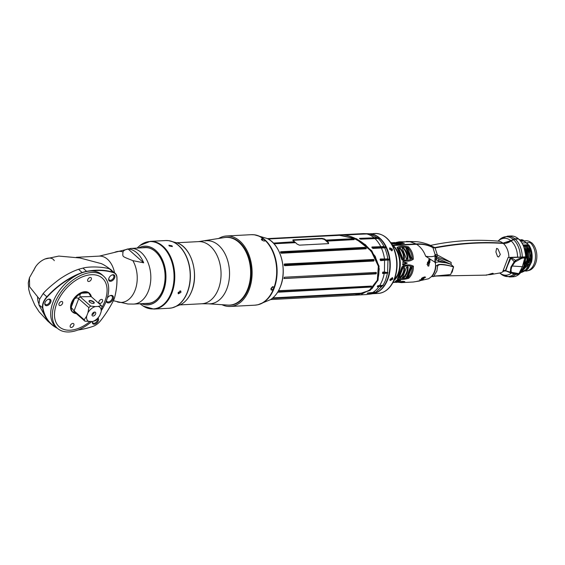 <?xml version="1.0" encoding="UTF-8"?>
<svg xmlns="http://www.w3.org/2000/svg" width="565" height="565" viewBox="0 0 565 565"><rect width="100%" height="100%" fill="white"/><g stroke="black" fill="none" stroke-linecap="round" stroke-linejoin="round"><path stroke-width="0.85" d="M377.293 286.73L377.639 285.883L377.314 286.695L380.28 286.469L377.293 286.73L378.02 285.678M367.229 293.433L368.422 292.882L376.989 292.119A30.093 20.156 87 0 1 376.467 292.395L371.389 293.221L367.342 293.122M345.766 234.927L365.357 233.719L370.372 233.91L365.357 233.719A30.51 20.432 -93 0 0 362.9 233.628L338.054 234.927L356.557 238.741L371.791 250.825L379.066 266.143L378.049 280.191L370.061 290.445L355.519 295.114L366.085 294.563A30.51 20.432 -93 0 0 371.389 293.221L367.328 293.249M378.169 285.65L382.886 285.318L380.676 286.822L380.28 286.469M371.452 293.136L374.92 292.67L371.318 293.934L366.085 294.563M380.994 285.523L381.417 285.502A1.356 0.826 132.7 0 0 381.361 285.523A1.356 0.826 132.7 0 0 380.294 286.434M378.155 285.671L381.163 285.48M382.159 285.41L383.183 285.41L382.244 285.826A1.356 0.826 132.7 0 0 381.841 285.48L383.183 285.438M382.802 285.367L382.886 285.318A30.277 20.284 -93 0 0 385.704 279.661L387.519 273.114L382.766 273.552L382.47 273.128L382.865 272.069L384.475 271.984L387.978 272.817L382.597 273.326L382.851 272.118L384.461 272.033L387.59 272.648L387.957 272.853L387.505 272.994M380.316 258.982L387.767 259.116A30.185 20.22 87 0 1 387.873 259.935L380.676 260.642L380.054 259.54L380.316 258.982L387.717 258.982L380.083 259.582L380.302 259.109L380.125 259.716M372.723 248.296L385.853 247.689A30.093 20.156 87 0 0 385.464 246.87L371.968 246.983L372.978 248.43L384.673 247.83A30.277 20.284 87 0 1 387.781 258.855L380.167 259.512M377.505 238.458L379.355 238.437A30.093 20.156 87 0 0 378.755 237.9L373.861 237.611A30.51 20.432 -93 0 0 366.537 233.917L369.877 233.952L377.279 237.688L359.587 238.359L360.569 239.15L378.204 238.487A30.277 20.284 87 0 1 384.059 246.594L371.968 246.983M345.653 234.75L368.959 233.896M387.781 258.982L389.094 259.151A30.093 20.156 87 0 1 389.193 259.978L380.549 260.486L380.16 259.257M380.054 259.54L380.535 260.486M368.987 233.903L370.753 234.002M387.971 260.161L387.59 272.648M387.978 272.817L382.533 273.015M385.902 273.361L382.611 273.128M382.766 273.552L382.851 272.118L382.569 272.923M380.351 260.26L387.922 260.048M372.921 248.36L384.518 247.675A30.185 20.22 87 0 0 384.122 246.849L371.961 247.611M381.234 247.922L384.645 247.837M371.961 247.484L383.204 246.517M371.869 247.449L372.822 248.367M377.123 238.487L378.204 238.487M345.674 234.941L346.677 234.913M370.725 234.002L371.028 234.023A30.093 20.156 87 0 0 370.372 233.91L368.881 233.783M370.88 234.016L369.842 233.945M392.788 279.138L390.154 280.579L390.027 279.28L392.611 277.796L392.788 279.138M372.469 293.722L378.176 293.419A30.002 20.093 -93 0 0 394.229 279.061A30.002 20.093 -93 0 0 393.53 248.325A30.002 20.093 -93 0 0 375.04 233.5L372.66 233.628L375.252 233.642M392.075 277.592A1.857 1.151 -48.5 0 1 391.969 278.411A1.857 1.151 -48.5 0 1 389.907 280.071M389.638 249.313L389.801 247.837L392.393 249.165L392.181 250.691L389.638 249.313M374.772 233.571L372.66 233.628M270.6 299.563L355.159 295.135L369.348 290.481L377.328 280.226L378.345 266.179L371.071 250.86L355.837 238.776L337.693 234.948L267.407 238.628M284.372 277.231L376.248 272.422L376.332 273.453L375.944 273.884L283.962 278.488L284.372 277.231L376.234 272.457L375.895 273.721L284.153 278.524L284.357 277.267L284.04 278.157M267.796 238.826L340.307 235.294M292.769 240.083L293.39 239.843L293.186 240.662L294.619 241.749L273.757 243.091A30.51 20.432 -93 0 1 274.265 243.536L295.672 242.682L297.006 244.045L299.394 245.161L327.975 243.663L328.646 243.296L328.35 242.406L325.963 240.111L324.529 239.023L324.374 239.426L321.824 238.755L292.818 240.323M324.529 239.023L321.972 238.352L293.39 239.843L293.235 240.245M325.963 240.111L352.744 238.713L354.05 239.235L354.156 239.624L326.831 241.114M280.664 251.75L280.53 252.188A30.51 20.432 87 0 1 280.847 252.852L281.37 253.233L366.141 248.798L366.268 248.31L365.131 247.336L280.664 251.75L280.558 252.223L365.103 247.654L366.169 248.183M373.818 259.653L373.839 261.023L284.661 265.691L284.259 265.197A30.51 20.432 -93 0 0 284.188 264.639L284.442 263.996L373.818 259.653L373.705 260.861L284.287 265.211A30.341 20.326 -93 0 0 284.216 264.653L373.338 259.738L374.115 260.458M278.517 290.714L371.445 286.314L370.675 287.077L277.627 292.239M272.86 297.875L361.6 293.405L272.33 298.313M351.211 236.89L365.357 244.624L375.216 256.326L379.27 268.862L377.872 280.148L371.904 288.779L361.692 294.082M279.689 290.855L279.103 291.13A1.194 0.727 132.7 0 1 279.216 291.837L279.195 291.865M371.332 286.024L370.697 287.048L279.216 291.837M279.852 290.827L371.445 286.314M371.184 286.639L371.163 286.024M361.6 293.405L272.69 298.016M360.894 293.68L272.796 297.932M361.325 293.242L360.611 293.341M361.219 293.122L360.717 293.313M284.047 278.488L284.357 277.267M376.354 273.015L375.916 273.361L376.248 272.422M376.332 273.453L375.916 273.361M375.944 273.884L284.124 278.496L375.796 273.46M268.114 238.995L340.116 235.181M328.35 242.406L328.194 242.802L324.374 239.426M328.526 243.473L328.194 242.802M294.619 241.749L295.354 242.759M273.841 243.225L294.683 241.989M326.026 240.351L352.8 238.946L353.994 239.659M326.076 240.577L352.857 239.172L353.817 239.617M280.621 252.357L280.678 251.948L365.131 247.336M365.83 248.522L365.117 247.837L365.866 248.72M281.306 253.162L365.979 248.734L366.268 248.31M373.479 259.335L373.839 261.023M374.044 260.197L373.62 260.479M373.578 260.705L284.287 265.211L284.661 265.691M284.188 264.582L284.428 264.13L373.458 259.469L373.401 259.935M389.532 248.282A1.857 1.236 -129.8 0 1 391.594 249.836A1.857 1.236 -129.8 0 1 391.686 250.888M375.76 292.317L376.989 292.119L375.725 292.324L382.646 285.657M375.577 292.31L376.989 292.119M367.843 293.044L374.991 292.663M89.828 293.736A12.635 7.832 131.5 0 0 89.157 293.009A12.635 7.832 131.5 0 0 79.771 293.313A12.635 7.832 131.5 0 0 71.416 302.96A12.635 7.832 -48.5 0 0 72.412 311.929A12.635 7.832 -48.5 0 0 73.21 312.502M89.8 321.669A32.509 20.163 -48.5 0 1 61.613 328.463A32.509 20.163 -48.5 0 1 56.677 303.73A32.509 20.163 -48.5 0 1 91.318 274.731A32.509 20.163 -48.5 0 1 104.892 301.209A32.509 20.163 -48.5 0 1 101.905 307.473M59.057 303.603A2.366 1.469 -48.5 0 1 60.617 301.795A2.366 1.469 -48.5 0 1 62.383 301.738A2.366 1.469 -48.5 0 1 62.567 303.419A2.366 1.469 -48.5 0 1 60.999 305.227A2.366 1.469 -48.5 0 1 59.24 305.284A2.366 1.469 -48.5 0 1 59.057 303.603M71.282 327.474A2.366 1.469 -48.5 0 1 70.484 327.227A2.366 1.469 -48.5 0 1 70.569 324.995A2.366 1.469 -48.5 0 1 72.821 323.434A2.366 1.469 -48.5 0 1 73.62 323.681A2.366 1.469 -48.5 0 1 73.535 325.913A2.366 1.469 -48.5 0 1 71.282 327.474M102.512 301.329A2.366 1.469 -48.5 0 1 100.951 303.144A2.366 1.469 -48.5 0 1 99.186 303.193A2.366 1.469 -48.5 0 1 99.002 301.512A2.366 1.469 -48.5 0 1 100.57 299.704A2.366 1.469 -48.5 0 1 102.329 299.648A2.366 1.469 -48.5 0 1 102.512 301.329M90.28 277.464A2.366 1.469 -48.5 0 1 91.085 277.712A2.366 1.469 -48.5 0 1 91 279.943A2.366 1.469 -48.5 0 1 88.747 281.504A2.366 1.469 -48.5 0 1 87.942 281.257A2.366 1.469 -48.5 0 1 88.034 279.025A2.366 1.469 -48.5 0 1 90.28 277.464M91.622 321.577A34.832 21.604 -48.5 0 1 57.425 328.307A34.832 21.604 -48.5 0 1 54.685 303.582A34.832 21.604 -48.5 0 1 77.709 276.97A34.832 21.604 -48.5 0 1 103.593 276.144A34.832 21.604 -48.5 0 1 106.34 300.877A34.832 21.604 -48.5 0 1 101.474 310.291M103.593 276.144L101.961 274.696A34.832 21.604 131.5 0 0 90.668 271.038A34.832 21.604 131.5 0 0 77.596 274.71A34.832 21.604 131.5 0 0 53.046 302.127A34.832 21.604 131.5 0 0 55.787 326.86L57.425 328.307M77.596 274.71A64.784 40.179 131.5 0 0 47.107 297.028A11.844 7.345 131.5 0 0 42.905 308.073A64.784 40.179 131.5 0 0 56.846 327.792M50.737 302.254A3.856 2.387 -48.5 0 1 46.796 305.679A3.856 2.387 -48.5 0 1 44.903 302.918A3.856 2.387 -48.5 0 1 45.023 302.55A3.856 2.387 -48.5 0 1 48.032 299.379A3.856 2.387 -48.5 0 1 50.737 302.254M78.154 329.925A92.646 57.461 131.5 0 0 93.02 326.365A11.844 7.345 131.5 0 0 93.839 326.054A11.844 7.345 131.5 0 0 100.535 320.758A81.501 50.546 131.5 0 0 113.516 300.418A11.844 7.345 131.5 0 0 114.547 297.812A11.844 7.345 131.5 0 0 114.639 297.458A81.501 50.546 131.5 0 0 116.899 277.676A11.844 7.345 131.5 0 0 113.431 272.641A92.646 57.461 131.5 0 0 90.668 271.038M114.639 277.867A3.856 2.387 -48.5 0 1 110.691 281.292A3.856 2.387 -48.5 0 1 108.798 278.531A3.856 2.387 -48.5 0 1 108.925 278.171A3.856 2.387 -48.5 0 1 111.927 275A3.856 2.387 -48.5 0 1 114.639 277.867M98.098 318.13A3.856 2.387 -48.5 0 1 98.105 321.308A3.856 2.387 -48.5 0 1 95.061 324.07A3.856 2.387 -48.5 0 1 92.476 321.527M107.322 297.981A4.414 2.733 -48.5 0 1 110.041 295.7A4.414 2.733 -48.5 0 1 113.141 298.984A4.414 2.733 -48.5 0 1 109.215 302.784A4.414 2.733 -48.5 0 1 106.305 300.976M114.568 297.734A12.077 7.486 131.5 0 0 114.589 297.656A12.077 7.486 131.5 0 0 114.688 297.296A81.734 50.695 131.5 0 0 116.948 277.457A12.077 7.486 131.5 0 0 115.189 273.319A12.077 7.486 131.5 0 0 113.417 272.33A92.879 57.602 131.5 0 0 86.678 271.341A34.832 21.604 131.5 0 0 82.229 272.542A65.017 40.327 131.5 0 0 46.867 296.802A12.077 7.486 131.5 0 0 42.587 308.073A65.017 40.327 131.5 0 0 51.387 324.31A65.017 40.327 131.5 0 0 57.362 328.251M77.956 330.002A92.879 57.602 131.5 0 0 92.858 326.436A12.077 7.486 131.5 0 0 93.691 326.118A12.077 7.486 131.5 0 0 93.762 326.09M115.189 273.319L109.73 269.067C107.258 267.577 91.933 265.748 82.991 268.085L78.549 269.286C72.228 271.475 65.738 274.887 59.092 279.498C51.238 285.509 45.942 290.191 43.18 293.546L39.585 299.252L29.599 286.759L29.444 277.74L28.278 282.924L28.751 289.442L29.973 293.998L34.776 305.086L39.112 311.788L47.672 321.019M39.585 299.252L38.9 304.81L47.7 321.054L51.387 324.31M33.766 270.536C36.937 260.924 50.652 254.102 54.289 260.684M113.353 300.742L128.029 304.027A27.6 18.483 87 0 1 127.852 304.012A27.6 18.483 87 0 1 127.598 303.991M127.852 304.012L133.594 304.083A27.862 18.659 -93 0 0 148.503 290.742A27.862 18.659 87 0 0 147.853 262.195A27.862 18.659 87 0 0 130.685 248.43L114.349 252.463A25.566 17.127 87 0 1 122.979 251.912C123.396 250.698 125.063 249.695 127.987 248.918L143.68 262.81A27.6 18.483 -93 0 0 127.987 248.918M143.68 262.81L132.846 260.642A25.566 17.127 87 0 1 135.106 290.177A25.566 17.127 -93 0 1 117.188 301.858M122.979 251.912C122.718 257.181 121.369 255.987 132.846 260.642M130.685 248.43L145.311 247.661A27.862 18.659 87 0 1 149.972 248.289M152.797 302.204A27.862 18.659 87 0 1 148.221 303.313L133.594 304.083M150 303.2A27.862 18.659 87 0 1 149.45 303.193M146.547 247.661A27.862 18.659 87 0 1 147.091 247.59M272.514 286.73L274.187 287.084L274.138 288.242L273.291 289.45C271.504 290.523 270.755 290.184 271.045 288.418L272.57 286.702L274.187 287.084A35.291 23.638 -93 0 0 265.268 240.556C264.597 241.29 263.424 241.086 261.75 239.956C260.924 238.875 261.553 238.592 263.643 239.115L264.858 239.821L265.268 240.556L264.844 240.965M218.528 238.585A35.291 23.638 87 0 1 226.6 235.972A35.291 23.638 87 0 1 248.346 253.41A35.291 23.638 87 0 1 249.172 289.562A35.291 23.638 -93 0 1 230.287 306.463L254.864 305.178A35.291 23.638 -93 0 0 273.291 289.45L271.193 289.647L270.988 288.567M261.75 239.956L261.404 239.553M226.6 235.972L251.178 234.687A35.291 23.638 -93 0 1 263.643 239.115L264.639 239.984L264.738 240.994M261.468 239.652L263.551 239.348M273.933 287.098L273.121 289.245M221.981 304.704A35.291 23.638 -93 0 0 230.287 306.463M223.966 237.653A33.992 22.77 87 0 1 226.664 237.272A33.992 22.77 87 0 1 247.618 254.066A33.992 22.77 87 0 1 248.409 288.892A33.992 22.77 -93 0 1 230.216 305.164A33.992 22.77 -93 0 1 227.497 305.065M226.367 237.378A33.992 22.77 87 0 1 227.356 237.251M176.923 242.752L198.555 241.622L224.333 237.59A33.9 22.706 87 0 1 226.12 237.392L228.119 237.286A33.9 22.706 87 0 1 228.366 237.272M226.12 237.392A33.9 22.706 87 0 1 249.045 260.175A33.9 22.706 87 0 1 242.081 298.595A33.9 22.706 -93 0 1 229.665 305.1L231.657 304.994A33.9 22.706 87 0 0 231.911 304.98M229.913 305.086A33.992 22.77 -93 0 0 230.908 305.114M205.031 240.902A31.598 21.159 87 0 1 227.744 260.776A31.598 21.159 87 0 1 221.572 297.762A31.598 21.159 87 0 1 208.33 303.808L227.872 305.086A33.9 22.706 -93 0 0 229.665 305.1M180.941 292.366L178.307 293.814L178.187 292.515L180.772 291.031L180.941 292.366M169.26 245.959L168.893 245.252L172.014 245.817L172.367 246.573L169.26 245.959M179.974 290.848A1.857 1.151 -48.5 0 1 179.847 291.406A1.857 1.151 -48.5 0 1 178.06 293.037M141.476 303.666A29.38 19.676 -93 0 0 163.504 290.791A29.38 19.676 -93 0 0 160.884 256.821A29.38 19.676 -93 0 0 138.559 248.014M141.603 303.659A29.302 19.627 -93 0 0 163.433 290.756A29.302 19.627 -93 0 0 160.87 256.955A29.302 19.627 -93 0 0 138.693 248.014M142.119 247.83A28.144 18.85 87 0 1 155.34 251.503A28.144 18.85 87 0 1 162.565 262.492A28.144 18.85 87 0 1 163.829 286.766A28.144 18.85 87 0 1 145.028 303.483M142.677 247.802A28.052 18.786 87 0 1 144.824 247.505A28.052 18.786 87 0 1 155.382 251.58A28.052 18.786 87 0 1 162.572 262.513M163.836 286.745A28.052 18.786 87 0 1 147.755 303.525A28.052 18.786 87 0 1 145.586 303.454M144.4 247.71A28.052 18.786 87 0 1 145.685 247.491M147.31 303.363A28.052 18.786 -93 0 0 148.609 303.454M272.754 286.639A1.907 1.179 -48.5 0 1 272.641 287.062A1.907 1.179 -48.5 0 1 270.96 288.694M111.701 275.106A3.157 1.956 -48.5 0 1 113.466 275.289A3.157 1.956 -48.5 0 1 113.713 277.535A3.157 1.956 -48.5 0 1 111.623 279.943A3.157 1.956 -48.5 0 1 109.278 280.021A3.157 1.956 -48.5 0 1 108.876 278.291M97.547 318.851A3.157 1.956 -48.5 0 1 94.729 323.145A3.157 1.956 -48.5 0 1 92.971 322.947A3.157 1.956 -48.5 0 1 92.526 321.52M109.808 295.806A3.715 2.302 -48.5 0 1 111.919 296.011A3.715 2.302 -48.5 0 1 112.216 298.652A3.715 2.302 -48.5 0 1 109.758 301.491A3.715 2.302 -48.5 0 1 106.997 301.576A3.715 2.302 -48.5 0 1 106.474 300.516M47.799 299.485A3.157 1.956 -48.5 0 1 49.565 299.676A3.157 1.956 -48.5 0 1 49.812 301.915A3.157 1.956 -48.5 0 1 47.728 304.33A3.157 1.956 -48.5 0 1 45.377 304.401A3.157 1.956 -48.5 0 1 44.974 302.671M59.918 302.324A2.366 1.469 -48.5 0 1 59.523 302.769M70.766 324.713A2.366 1.469 131.5 0 0 71.162 324.261M99.864 300.234A2.366 1.469 -48.5 0 1 99.468 300.679M88.62 278.291A2.366 1.469 -48.5 0 1 88.225 278.743M91.346 296.759A12.536 7.776 131.5 0 0 89.637 293.56A12.536 7.776 131.5 0 0 88.571 292.839A12.536 7.776 131.5 0 0 81.628 293.207A12.536 7.776 131.5 0 0 74.22 299.408A12.536 7.776 131.5 0 0 72.03 303.44A12.536 7.776 131.5 0 0 71.183 307.395A12.536 7.776 131.5 0 0 73.019 312.339A12.536 7.776 131.5 0 0 74.093 313.059A12.536 7.776 131.5 0 0 76.402 313.646M91.142 296.576L80.287 296.809C79.467 295.361 79.912 294.16 81.628 293.207L88.571 292.839L90.803 296.258L101.262 305.531A11.378 7.055 131.5 0 1 101.968 306.915L101.064 312.064L99.807 315.362L97.328 319.119A11.378 7.055 131.5 0 1 95.527 320.63L92.441 321.534L84.919 321.188L74.516 311.993C73.245 311.732 73.104 312.085 74.093 313.059L75.639 312.982M99.807 315.362A9.054 5.615 -48.5 0 1 92.441 321.534M73.959 311.809L74.516 311.993A11.378 7.055 131.5 0 1 73.761 310.524L71.183 307.395L74.22 299.408C75.519 297.833 76.904 297.508 78.358 298.419L88.846 307.6L87.942 312.749L86.692 316.054A9.054 5.615 -48.5 0 0 89.574 321.683M78.726 298.638L74.086 310.849L84.213 319.811A11.378 7.055 131.5 0 0 84.919 321.188M84.213 319.811L86.692 316.054M80.527 297.126L90.654 306.089A11.378 7.055 131.5 0 0 88.846 307.6M87.942 312.749A9.054 5.615 -48.5 0 1 95.308 306.583L90.654 306.089M95.308 306.583L98.183 306.435L101.262 305.531M93.684 301.858A2.79 1.137 -159.2 0 1 93.769 303.327A2.79 1.137 -159.2 0 1 89.553 302.077A2.79 1.137 -159.2 0 1 89.108 301.562A2.79 1.137 -159.2 0 1 90.379 300.524A2.79 1.137 -159.2 0 1 93.684 301.858M98.183 306.435A9.054 5.615 -48.5 0 1 101.064 312.064M92.159 314.147A2.324 1.441 131.5 0 0 92.017 315.171A2.324 1.441 131.5 0 0 93.621 315.941A2.324 1.441 131.5 0 0 95.598 313.971A2.324 1.441 131.5 0 0 94.758 312.078A2.324 1.441 131.5 0 0 92.159 314.147M92.095 314.324A1.391 0.862 131.5 0 0 93.967 313.165A1.391 0.862 -48.5 0 0 93.924 312.254M89.199 301.703A2.507 1.024 -159.2 0 1 89.185 301.315A2.507 1.024 -159.2 0 1 90.923 300.976A2.507 1.024 -159.2 0 1 93.387 302.113A2.507 1.024 -159.2 0 1 93.868 303.094A2.507 1.024 -159.2 0 1 93.599 303.377M396.009 242.477L399.236 241.82L404.335 243.261L398.382 244.235L392.957 243.854L391.022 243.077M398.007 244.235L404.335 243.261M403.057 243.487L398.438 242.321L396.517 242.498M391.792 244.306A20.432 13.687 87 0 1 392.957 245.168L392.915 245.267M406.355 241.453L409.448 241.523L416.123 243.953L392.957 245.168M409.448 241.523L416.603 241.679L399.236 241.82M416.123 243.953C422.366 243.614 427.896 244.737 432.719 247.336L434.838 247.576L430.191 245.514M434.838 247.576C458.646 243.112 481.352 241.629 502.956 243.127L510.788 240.641L514.779 238.79L518.169 238.614L518.034 238.974M513.091 239.285A19.952 13.362 -93 0 0 500.11 239.136L507.476 236.156L510.859 235.979A20.432 13.687 87 0 1 518.169 238.614M522.251 257.04L525.634 256.863A20.432 13.687 87 0 0 518.55 238.946L515.167 239.122A20.432 13.687 87 0 1 522.251 257.04L520.393 257.11A18.574 0.805 179.3 0 1 517.575 257.167A13.934 0.607 179.3 0 0 508.888 257.478A400.084 17.409 179.3 0 1 508.112 257.527L502.885 271.278A400.084 265.55 -129.8 0 0 503.705 271.129A13.934 9.245 -129.8 0 1 506.198 271.052M508.888 257.478A15.997 10.714 -93 0 0 503.344 243.451A13.934 8.637 131.5 0 0 511.177 240.965A18.574 11.519 131.5 0 1 513.479 239.617A4.647 2.882 -48.5 0 1 515.167 239.122M503.344 243.451A400.084 248.141 131.5 0 0 435.085 247.929L432.945 247.675C428.312 245.083 422.874 243.953 416.631 244.278L393.198 245.514M518.981 274.216L515.626 274.477A4.647 3.079 -129.8 0 1 513.924 274.131A19.952 13.362 87 0 1 501.974 274.767L499.75 273.05A18.574 11.519 -48.5 0 1 499.7 273.008M531.277 242.689A14.86 9.951 -93 0 0 525.959 240.768L524.256 240.852M531.63 242.724A15.093 10.106 87 0 1 536.75 258.495A15.093 10.106 87 0 1 528.798 270.494L527.251 270.868A15.396 10.311 -93 0 0 535.359 258.636A15.396 10.311 -93 0 0 530.132 242.555L531.63 242.724M521.912 243.042L530.132 242.555M521.622 272.429L527.166 269.788L530.782 263.219L529.13 246.326L527.59 244.56L529.334 245.591L522.9 239.991L524.08 241.206L521.347 239.602L522.703 241.276L519.97 239.673L521.326 241.347L520.549 241.071M521.495 239.694L522.9 239.991M520.471 240.972L520.965 241.368M521.728 240.852L522.343 241.297M523.105 240.782L523.72 241.227M527.59 244.56L529.094 246.284M529.13 246.326L530.563 263.234L526.947 269.802L520.93 272.443M520.838 272.457L526.086 269.554L529.497 262.958L527.752 246.397L526.213 244.631L528.904 246.333M526.213 244.631L527.717 246.354M527.752 246.397L528.317 248.099L529.066 263.7L520.859 272.429M521.1 272.132L528.183 262.781L527.166 248.162L524.836 244.709L527.526 246.411M524.836 244.709L526.34 246.425M526.375 246.467L528.226 261.637L521.184 272.019M521.919 270.988L527.315 260.211L524.998 246.538L523.458 244.779L526.149 246.481M523.458 244.779L524.963 246.502M524.998 246.538L527.131 259.836L522.145 270.642M523.148 245.38L524.772 246.552M527.562 243.741A15.396 10.311 -93 0 0 526.559 242.738M525.62 271.08L525.951 271.066A15.396 10.311 -93 0 0 527.251 270.868M529.334 245.591L530.697 248.459L531.439 262.231L528.169 268.629M531.439 262.231L531.453 262.188A15.792 10.573 -93 0 0 531.453 262.188A15.792 10.573 -93 0 0 530.74 248.572A15.792 10.573 -93 0 0 530.719 248.515M529.243 246.545L531.729 255.62L530.26 264.794M526.488 246.686L527.385 248.565L527.505 264.943M524.405 265.854L526.079 256.976L524.165 247.957M511.742 272.874L519.115 274.209A20.432 13.687 -93 0 0 525.641 257.047L511.148 257.562L507.674 265.402L505.774 270.656L506.063 270.946M523.515 256.976L525.641 257.047M513.924 274.131A18.574 12.331 -129.8 0 1 511.586 272.937A18.476 12.373 87 0 1 499.785 272.994M505.555 270.43L503.168 270.557M519.009 274.3A20.432 13.687 87 0 1 512.999 276.786L509.609 276.963A20.432 13.687 87 0 0 515.626 274.477M451.16 264.618L451.145 262.407L437.367 254.999L435.085 247.929M486.543 274.837C484.184 275.981 490.943 273.743 492.468 273.305L493.217 273.396L490.83 274.534L488.16 274.731M498.669 256.976L497.553 256.574L495.893 251.976L496.6 248.367L497.963 248.996L500.322 254.476L498.669 256.976M419.421 281.017L413.149 282.013L401.369 282.627L398.261 282.295M435.417 262.393L438.504 261.892L438.574 260.712L436.674 260.14C435.46 259.568 435.015 259.561 435.333 260.119L435.325 260.288A2.599 1.992 179.8 0 0 435.325 260.175L435.573 265.585C435.396 269.999 433.991 273.707 431.342 276.716L428.623 278.757L416.073 281.54M435.544 263.65L434.916 262.202L425.678 256.256C423.828 251.128 420.805 247.131 416.631 244.278M393.784 280.756A20.432 13.687 -93 0 0 393.205 245.507M424.668 276.928L425.586 277.168L420.925 280.395L420.106 280.254L424.668 276.928M428.877 259.476L430.064 259.949L428.757 266.15L427.67 265.762L428.877 259.476M393.007 282.352L403.007 281.314L404.83 281.568L401.369 282.627M397.435 278.842L402.019 266.779C405.981 264.469 409.773 264.272 413.396 266.186C413.488 271.045 411.963 275.07 408.813 278.241C403.904 279.717 400.112 279.915 397.435 278.842L398.311 277.994C400.769 278.877 404.074 278.7 408.227 277.479L408.813 278.241M401.927 259.851L397.033 247.463C399.674 245.909 403.466 245.711 408.41 246.87C411.638 250.154 413.276 254.285 413.305 259.257C409.738 261.581 405.945 261.779 401.927 259.851L402.259 259.201C405.783 260.684 409.088 260.507 412.168 258.678L413.305 259.257M395.246 281.568L397.47 279.703L399.328 279.774L400.712 280.487L395.246 281.568M402.979 265.218L402.93 261.341L407.337 263.057L402.979 265.218L403.007 264.646L406.341 263.078L402.972 261.856L402.93 261.341M425.678 256.256L425.678 256.256C430.071 256.898 433.143 256.75 434.895 255.804L435.043 254.363L432.945 247.675M451.145 262.407L436.95 256.835L437.367 254.999L435.043 254.363M438.504 261.892L446.138 262.852L451.174 264.349L436.47 258.021L436.95 256.835L435.057 254.977M446.138 262.852L438.574 260.712L438.786 258.714M436.674 260.14L436.47 258.021L434.979 259.003L434.916 262.202M436.568 257.795L434.895 255.804L435.325 260.288M435.325 260.225L435.333 260.19A2.599 1.992 179.8 0 0 435.325 260.168A2.599 1.992 179.8 0 0 434.965 259.166M505.979 243.247L514.609 239.249M432.719 247.336L430.692 245.507C430.29 245.182 423.263 242.279 416.596 241.679M402.958 281.306L404.83 281.568M398.692 282.232L403.53 281.384M392.873 282.606L395.549 281.942L394.045 282.027M395.239 282.408L398.304 281.589L392.943 282.606M399.836 282.246L402.315 281.681L401.531 281.54L396.39 282.422M402.019 266.779L402.365 267.33L398.311 277.994M408.227 277.479C410.868 274.597 412.224 271.038 412.273 266.814L413.396 266.186M412.273 266.814C409.152 265.345 405.847 265.515 402.365 267.33M410.374 267.132L406.468 277.429L408.128 276.829L411.546 267.831L410.374 267.132M405.896 276.921L407.563 276.327L410.981 267.33L411.369 267.471M403.594 277.881L404.116 277.606C406.765 274.767 408.085 271.285 408.078 267.167L407.796 266.8L406.525 267.252L402.562 277.683L403.594 277.881L403.014 277.366L403.537 277.097C406.228 274.286 407.549 270.812 407.506 266.659M407.662 266.8L408.078 267.167L407.796 266.8M400.295 277.747L400.889 277.479C403.339 274.795 404.568 271.567 404.568 267.796L404.208 267.457L402.803 268.29L399.391 277.281L400.295 277.747L399.723 277.238L400.324 276.977C402.803 274.315 404.032 271.094 403.996 267.294M404.187 267.464L404.568 267.796L404.208 267.457M410.981 267.33L410.797 266.963M402.118 277.415L403.014 277.366M398.869 277.034L399.723 277.238M397.033 247.463L397.93 248.24L402.259 259.201M412.168 258.678C412.005 254.356 410.564 250.705 407.838 247.717L408.41 246.87M407.838 247.717C403.657 246.778 400.359 246.954 397.93 248.24M411.249 258.099L408.163 248.974L407.351 248.205L405.882 247.95L409.795 258.226L410.261 258.551L411.249 258.099L410.536 258.141L406.758 248.084M409.795 258.226L410.261 258.551L409.717 258.509L410.536 258.141M407.704 259.166L407.965 258.784C407.874 254.73 406.574 251.27 404.06 248.395L403.318 247.781L402.188 247.837L402.372 248.48L406.426 258.862L407.704 259.166L406.977 259.151L407.238 258.77C407.146 254.716 405.811 251.199 403.248 248.205L403.297 247.724M406.426 258.862L406.8 259.215L406.256 259.194L406.977 259.151M403.382 247.795L404.06 248.395L403.318 247.781M404.095 258.876L404.448 258.509C404.356 254.759 403.127 251.524 400.755 248.805L400.062 248.254L399.052 248.642L399.286 249.433L402.675 258.184L403.707 258.48C403.615 254.667 402.308 251.298 399.78 248.388L399.801 247.964M400.147 248.268L400.755 248.805L400.062 248.254M411.419 257.725L410.706 257.767M405.818 248.07L406.475 248.035M407.965 258.784L407.238 258.77M402.259 248.261L403.248 248.205M403.354 258.841L403.707 258.48M400.712 280.487L399.052 279.724M395.733 280.918L399.872 280.12M396.948 280.106L398.77 279.696M407.337 263.057L406.341 263.078M402.972 261.856L403.007 264.646M402.492 264.611L406.051 262.838M517.921 257.167L511.276 257.541M518.225 274.258A20.432 13.687 -93 0 0 518.903 273.637L523.72 267.019L524.73 258.304A20.432 13.687 -93 0 0 524.744 257.096M505.922 270.925L510.661 272.916L518.903 273.637L511.692 272.344A0.65 0.565 75.9 0 1 511.276 272.952L511.276 272.952A0.65 0.565 75.9 0 1 510.937 272.916L510.244 272.21L505.781 270.734M511.593 267.111L511.064 269.498L511.177 271.878L511.692 272.344M511.177 271.878A0.65 0.424 168.3 0 1 510.244 272.21L510.908 267.061L514.249 261.673L510.633 257.965M505.774 270.656L505.527 270.268L505.88 270.494L505.527 270.268L510.153 258.085L510.555 258.078M510.153 258.085L510.802 257.534M524.158 266.383L524.002 266.814M524.158 265.734L524.249 266.419M515.803 261.482L514.842 262.231L514.249 261.673L515.661 260.458L515.803 261.482C518.275 260.486 522.943 256.814 524.73 258.304C522.477 257.4 519.454 258.12 515.661 260.458L511.148 257.562M510.908 267.061L511.636 267.054L514.623 262.457M524.73 258.304L522.371 266.701L518.903 273.637M511.064 269.498L511.636 267.054L514.517 262.563M519.242 239.595L519.744 239.687M519.97 239.673L519.2 239.546M391.008 243.056L395.076 243.84L390.853 242.724L391.919 242.668L398.826 243.805L394.299 242.54L400.896 243.536L401.835 243.324L401.425 243.007L397.746 242.357M401.835 243.324L401.425 243.007L401.793 243.338M394.299 242.54L393.07 242.682M423.22 277.316A1.307 0.812 -48.5 0 1 423.312 277.373A1.307 0.812 -48.5 0 1 423.439 278.312L423.432 278.319A1.307 0.812 -48.5 0 1 422.592 279.308L422.571 279.315A1.307 0.812 -48.5 0 1 421.617 279.364L422.21 279.202L421.617 278.912M422.119 279.124L421.405 278.722L422.874 277.825L422.705 277.486M421.815 278.058L421.603 279.357A1.307 0.812 -48.5 0 1 421.49 278.432L421.462 278.587M422.592 279.308L422.246 278.368M423.432 278.319L422.804 278.863M422.917 277.457L423.263 277.98L423.319 277.38L422.874 277.45M427.627 263.071L427.514 262.563A1.307 0.812 -48.5 0 1 428.355 261.581L428.376 261.574A1.307 0.812 -48.5 0 1 429.329 261.524A1.307 0.812 -48.5 0 1 429.457 262.457L429.449 262.478A1.307 0.812 -48.5 0 1 428.609 263.452L428.595 263.467A1.307 0.812 -48.5 0 1 427.634 263.516A1.307 0.812 -48.5 0 1 427.507 262.577L427.627 263.509L428.235 263.354L427.634 263.057M428.143 263.276L427.43 262.873L428.899 261.976L428.729 261.637M428.355 261.581L427.514 262.563M428.609 263.452L428.828 263.015L428.27 262.52M429.449 262.478L428.828 263.015M428.651 261.609L429.344 261.531L429.287 262.125L428.553 261.517M435.905 265.917L437.727 265.585L436.865 271.073L433.581 276.518L431.9 276.454C434.344 273.587 435.679 270.07 435.905 265.917L437.529 265.31C436.816 265.536 438.249 262.273 453.596 266.786L450.63 264.152M431.9 276.454L431.483 276.476L431.9 276.454M449.606 274.668L435.078 276.017M433.263 276.539L431.483 276.476M453.54 266.998L452.127 272.224M437.727 265.606L439.175 264.851C439.591 264.145 449.585 265.253 453.497 267.047L450.679 274.463M450.672 274.477C446.145 275.529 435.777 276.017 435.22 276.01L433.588 276.504M367.928 293.009L372.441 292.677A30.51 20.432 -93 0 0 378.903 286.646L378.924 286.61M377.371 286.462L377.985 285.721L379.624 285.572A30.51 20.432 -93 0 0 382.413 279.957A30.51 20.432 -93 0 0 384.221 273.481L384.165 273.276M369.983 233.854C384.701 234.108 395.062 261.32 387.428 279.407C384.214 287.458 379.44 292.19 373.112 293.602A30.037 20.114 -93 0 0 387.378 279.435A30.037 20.114 -93 0 0 369.983 233.854L368.168 233.705A30.277 20.284 87 0 1 368.853 233.783L368.917 233.839M367.236 293.277L367.963 292.995M375.725 292.324L372.363 292.677M377.547 286.123L377.314 286.695M381.015 285.523L379.482 285.6M384.461 258.89L384.475 258.763A30.51 20.432 -93 0 0 381.389 247.993L372.589 248.24M380.711 246.707L380.697 246.524A30.51 20.432 -93 0 0 374.899 238.529L378.105 238.458M384.461 272.033L384.567 260.274M374.764 238.536L360.597 239.165M359.919 238.811L377.413 237.893A30.185 20.22 87 0 1 378.02 238.43L378.063 238.458M373.917 237.837L359.587 238.359M365.47 233.896L346.444 234.892M389.885 265.211A29.853 19.994 -93 0 0 389.631 260.338M383.932 286.06A29.811 19.966 -93 0 0 387.512 279.308A29.811 19.966 -93 0 0 381.53 240.224M372.808 293.659A30.002 20.093 -93 0 0 387.76 279.4A30.002 20.093 -93 0 0 387.35 249.384A30.002 20.093 -93 0 0 369.672 233.832M375.04 233.5C383.162 233.564 389.447 238.571 393.897 248.522C397.576 257.689 398.064 267.019 395.359 276.518L394.554 278.905A29.733 19.916 -93 0 0 395.359 276.518A29.733 19.916 -93 0 0 393.897 248.522A29.733 19.916 -93 0 0 382.745 235.33M385.648 290.798A29.733 19.916 -93 0 0 394.547 278.919M360.385 293.793L272.217 298.405M377.328 280.226L369.136 290.643L356.395 295.05M370.675 287.077L371 286.081M272.846 297.889L361.529 293.164M274.032 243.296L294.739 242.215M321.972 238.352L321.824 238.755M352.744 238.713L352.857 239.172M353.174 238.811L352.948 239.193M354.05 239.235L353.824 239.602M280.854 252.852A30.341 20.326 87 0 0 280.579 252.273L280.53 252.188M365.83 248.671L281.116 253.099M280.65 252.258L365.117 247.837M284.301 264.526L373.324 259.865M375.485 292.359A30.185 20.22 87 0 1 375.054 292.578L368.126 292.945M37.573 297.409A29.952 18.574 131.5 0 0 38.773 303.553M113.431 272.641L109.73 269.067M86.713 271.483L82.991 268.085M82.285 272.69L78.549 269.286M47.107 297.028L43.18 293.546M42.905 308.073L38.9 304.81M76.296 257.322L99.313 256.115A21.823 14.619 87 0 1 114.518 272.726M267.132 238.487A32.622 21.851 87 0 1 280.445 286.455A32.622 21.851 87 0 1 270.338 299.725C274.752 296.95 278.135 292.508 280.501 286.406C287.465 269.47 280.48 244.151 267.132 238.487L254.356 234.793A35.256 23.617 -93 0 0 252.76 234.68M256.439 305.015A35.256 23.617 -93 0 0 258.021 304.733A35.256 23.617 -93 0 0 274.173 288.235A35.256 23.617 -93 0 0 254.356 234.793L251.178 234.687M198.555 241.622A31.117 20.841 87 0 1 219.601 262.534A31.117 20.841 87 0 1 213.21 297.797A31.117 20.841 87 0 1 201.811 303.765L208.33 303.808M181.054 304.436C185.765 301.774 189.367 297.239 191.853 290.834C198.915 273.714 191.471 248.077 177.841 243.127A32.247 21.597 87 0 1 191.782 290.89A32.247 21.597 87 0 1 181.054 304.436L172.17 307.84A33.886 22.692 -93 0 0 187.566 292.013A33.886 22.692 -93 0 0 168.653 240.662A33.886 22.692 -93 0 0 167.169 240.549M170.708 308.116A33.886 22.692 -93 0 0 172.17 307.84L169.253 308.257A33.9 22.706 -93 0 0 187.389 292.034A33.9 22.706 -93 0 0 186.598 257.301A33.9 22.706 -93 0 0 165.707 240.549L150.262 241.361L140.191 245.323L137.055 248.099M169.253 308.257L153.807 309.069A33.9 22.706 -93 0 0 171.951 292.839A33.9 22.706 -93 0 0 171.153 258.106A33.9 22.706 -93 0 0 150.262 241.361M153.807 309.069L143.376 306.181A33.723 22.586 -93 0 0 171.251 292.776A33.723 22.586 -93 0 0 167.311 252.258A33.723 22.586 -93 0 0 140.191 245.323M80.287 296.809A11.378 7.055 131.5 0 0 78.358 298.419M502.956 243.127A15.997 10.714 -93 0 0 498.323 241.149C475.44 239.193 452.805 240.634 430.41 245.457M498.118 241.128A18.476 12.373 87 0 1 510.788 240.641M507.476 236.156A20.432 13.687 87 0 1 514.779 238.79M527.865 246.615L530.351 255.691L528.882 264.872M527.025 248.586L528.317 248.099M525.111 246.764L527.597 255.832L526.128 265.013M523.826 246.997L526.241 256.404L524.468 265.72M509.609 276.963L501.974 274.767A19.952 13.362 87 0 1 500.548 273.665M500.082 272.937L499.99 272.952A15.997 10.714 -93 0 0 503.705 271.129M393.784 280.748A20.481 13.722 -93 0 0 398.537 273.594A20.481 13.722 -93 0 0 391.891 244.476A20.517 13.744 -93 0 1 398.509 273.615A20.517 13.744 -93 0 1 393.791 280.748M394.024 280.212A20.714 13.871 -93 0 0 398.007 273.75A20.714 13.871 -93 0 0 392.181 244.984M513.479 239.617A19.952 13.362 87 0 1 520.393 257.11M511.177 240.965A18.476 12.373 87 0 1 517.575 257.167M408.128 276.829L407.563 276.327M407.711 277.104L407.139 276.603M404.116 277.606L403.537 277.097M400.889 277.479L400.324 276.977M408.163 248.974L407.28 248.19M524.299 265.974L524.278 266.376M523.72 267.019A1.483 0.607 -159.2 0 1 522.371 266.701L512.088 266.016M423.023 278.609L422.465 278.114M423.164 277.895L422.761 277.535M429.047 262.76L428.489 262.266M429.188 262.04L428.757 261.659M426.907 264.328L428.397 264.01L429.965 262.224L429.457 259.66A2.79 1.73 131.5 0 0 429.231 259.505M373.112 293.602L371.318 293.934M382.569 273.312L382.703 272.415M360.59 239.143L359.545 238.635M346.684 234.913L366.516 233.917M368.168 233.705L362.9 233.628M371.77 233.677L369.333 233.804M394.554 278.905C390.952 287.846 385.492 292.684 378.176 293.419M377.399 280.198C385.549 257.81 359.707 232.808 337.693 234.948M279.76 290.855L371.325 286.074M354.086 239.624L326.944 241.015M328.646 243.296L328.491 243.692M295.601 242.653L274.802 243.741L273.785 243.127M280.565 252.047L281.257 253.148L366.056 248.706M284.527 265.529L284.287 264.279M382.689 285.374L382.286 285.403M114.349 252.463L99.313 256.115M254.864 305.178L258.021 304.733L270.338 299.725M180.171 304.895L201.811 303.765M177.841 243.127L168.653 240.662L165.707 240.549M143.376 306.181L139.965 303.744M35.277 267.457L29.444 277.74M111.927 270.444C105.909 265.889 101.905 263.502 99.934 263.269L79.948 257.979L58.809 256.079L44.628 259.081M71.762 311.23L73.019 312.339M88.387 292.451L89.637 293.56M498.033 241.121L500.11 239.136M435.064 276.066L486.748 275.113M499.99 272.952L490.83 274.534M419.724 280.96L413.382 281.999M391.729 244.363C399.738 251.482 402.012 261.221 398.551 273.58L393.636 280.883M398.812 279.668L399.328 279.774M505.534 270.402L505.83 270.847M523.917 267.04L524.355 265.797M421.617 278.658L422.175 279.152M419.746 279.682C421.412 280.713 422.811 280.176 423.941 278.072L424.124 277.012M422.74 277.542L423.199 277.945M427.641 262.803L428.192 263.297M428.729 261.666L429.216 262.096M433.638 276.349L450.708 274.526L453.617 266.842M433.404 276.582L431.632 276.518"/></g></svg>
